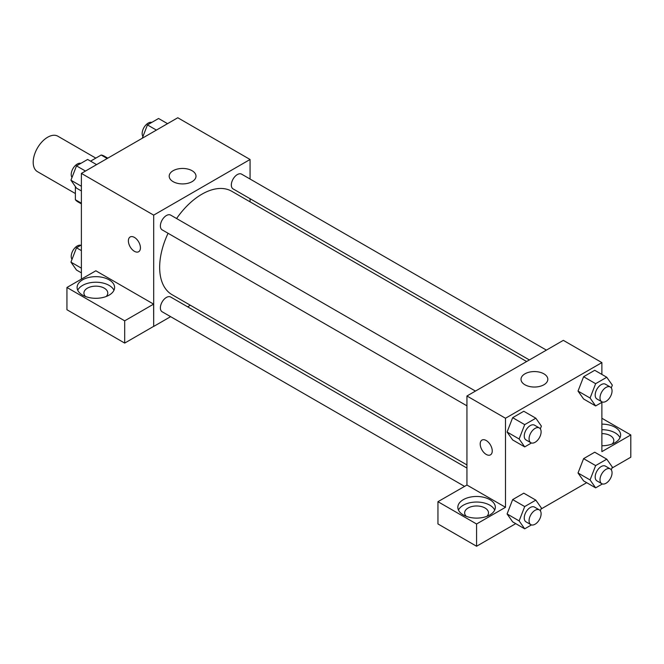<?xml version="1.0" encoding="UTF-8"?>
<svg xmlns="http://www.w3.org/2000/svg" width="664" height="664" viewBox="0 0 664 664"><rect width="100%" height="100%" fill="white"/><g stroke="black" fill="none" stroke-linecap="round" stroke-linejoin="round"><path stroke-width="1" d="M95.815 158.115L57.884 136.22A20.443 11.803 120 0 0 42.122 141.698A20.443 11.803 120 0 0 33.2 162.273A20.443 11.803 120 0 0 37.433 171.636L75.372 193.531M90.57 161.144L101.177 155.027A26.394 15.239 120 0 1 104.223 156.115L107.784 158.165M81.39 203.201L75.372 199.723A26.394 15.239 120 0 0 77.837 201.823L81.39 203.873M75.372 199.723L75.372 186.518M107.203 158.505L101.177 155.027M81.39 279.137L81.39 173.404L177.778 117.752L250.071 159.484L250.071 179.031M250.071 198.71L250.071 201.848M173.121 170.714A13.404 7.736 180 0 1 187.729 169.038A13.404 7.736 180 0 1 196.005 176.184A13.404 7.736 180 0 1 182.6 183.92A13.404 7.736 180 0 1 169.195 176.184A13.404 7.736 180 0 1 173.121 170.714M170.615 316.662L153.683 326.439L153.683 215.136L81.39 173.404M153.683 215.136L250.071 159.484M130.152 236.973A8.516 4.922 -120 0 0 128.849 243.796A8.516 4.922 -120 0 0 134.41 251.307A8.516 4.922 60 0 1 128.841 243.796A8.516 4.922 60 0 1 130.144 236.973A8.516 4.922 60 0 1 138.668 241.895A8.516 4.922 60 0 1 138.668 251.731A8.516 4.922 60 0 1 134.41 251.307A8.516 4.922 -120 0 0 138.668 251.731M153.608 304.129L95.848 270.787L66.939 287.479L124.691 320.828L153.608 304.129L153.683 326.439M82.602 279.826A18.741 10.823 180 0 1 103.028 277.486A18.741 10.823 180 0 1 114.598 287.479A18.741 10.823 180 0 1 95.848 298.302A18.741 10.823 180 0 1 77.107 287.479A18.741 10.823 180 0 1 82.602 279.826M113.967 290.268A18.741 10.823 0 0 0 100.72 282.598A18.741 10.823 0 0 0 82.602 285.396A18.741 10.823 0 0 0 77.738 290.268M85.556 296.526A11.927 6.889 180 0 1 83.921 293.048A11.927 6.889 180 0 1 91.283 286.682A11.927 6.889 180 0 1 104.29 288.176A11.927 6.889 180 0 1 107.775 293.048A11.927 6.889 180 0 1 106.149 296.526M124.691 320.828L124.691 343.089L153.608 326.389M66.939 287.479L66.939 309.739L124.691 343.089M190.369 305.257L187.646 306.826M475.457 391.079L170.665 215.103A8.516 4.922 120 0 0 162.149 220.025A8.516 4.922 120 0 0 162.149 229.86L466.941 405.837M466.941 468.07L170.665 297.024A8.516 4.922 120 0 0 164.099 299.306A8.516 4.922 120 0 0 160.381 307.88A8.516 4.922 120 0 0 162.149 311.773L464.518 486.347M546.406 350.119L241.605 174.151A8.516 4.922 120 0 0 235.039 176.433A8.516 4.922 120 0 0 231.321 185.007A8.516 4.922 120 0 0 233.089 188.9L529.366 359.954M526.643 361.523L231.728 191.257A59.702 34.47 120 0 0 176.591 218.522M168.075 233.28A59.702 34.47 120 0 0 159.659 267.335A59.702 34.47 120 0 0 172.026 294.667L466.941 464.933M466.941 485.035L437.949 501.685L476.578 523.987L505.495 507.296L466.941 485.035L466.941 395.993L563.329 340.35L601.883 362.602L601.883 374.43M437.949 501.685L437.949 523.946L476.578 546.248L515.737 523.639M541.011 509.047L586.677 482.686M611.951 468.095L630.8 457.214L630.8 434.953L601.883 451.644L601.883 402.342M601.883 433.625A11.927 6.889 180 0 1 610.316 435.642A11.927 6.889 180 0 1 613.81 440.514A11.927 6.889 180 0 1 612.175 443.992M619.993 437.734A18.741 10.823 0 0 0 601.883 429.691M601.883 424.13A18.741 10.823 180 0 1 620.624 434.953A18.741 10.823 180 0 1 601.883 445.768M466.286 516.335A11.927 6.889 180 0 1 464.651 512.857A11.927 6.889 180 0 1 476.578 505.976A11.927 6.889 180 0 1 488.505 512.857A11.927 6.889 180 0 1 486.878 516.335M494.697 510.076A18.741 10.823 0 0 0 481.45 502.407A18.741 10.823 0 0 0 463.331 505.204A18.741 10.823 0 0 0 458.467 510.076M463.331 499.643A18.741 10.823 180 0 1 483.757 497.294A18.741 10.823 180 0 1 495.327 507.296A18.741 10.823 180 0 1 476.578 518.111A18.741 10.823 180 0 1 457.836 507.296A18.741 10.823 180 0 1 463.331 499.643M476.578 523.987L476.578 546.248M601.883 418.254L630.8 434.953M602.414 483.948L595.641 487.857L590.08 479.939L595.641 465.597L583.598 458.641L594.728 452.217L583.598 458.641L578.029 472.984L583.598 480.902L578.02 473M602.414 402.035L595.641 405.945L583.598 398.989L578.02 391.088M595.641 405.945L590.08 398.026L595.641 383.684L583.598 376.729L594.728 370.296L583.598 376.729L578.029 391.071L583.598 398.989M531.474 442.988L524.701 446.897L512.658 439.941L507.08 432.04M524.701 446.897L519.14 438.979L524.701 424.636L512.658 417.681L523.788 411.257L512.658 417.681L507.089 432.023L512.658 439.941M531.474 524.909L524.701 528.818L519.14 520.9L524.701 506.557L512.658 499.602L523.788 493.169L512.658 499.602L507.089 513.944L512.658 521.862L507.08 513.961M505.495 507.296L505.495 418.254L601.883 362.602M543.891 373.832A13.404 7.736 180 0 1 547.817 379.302A13.404 7.736 180 0 1 534.412 387.037A13.404 7.736 180 0 1 521.008 379.302A13.404 7.736 180 0 1 529.283 372.155A13.404 7.736 180 0 1 543.891 373.832M505.495 418.254L466.941 395.993M481.964 440.091A8.516 4.922 -120 0 0 480.661 446.913A8.516 4.922 -120 0 0 486.222 454.425A8.516 4.922 60 0 1 480.653 446.913A8.516 4.922 60 0 1 481.956 440.091A8.516 4.922 60 0 1 490.48 445.013A8.516 4.922 60 0 1 490.48 454.848A8.516 4.922 60 0 1 486.222 454.425A8.516 4.922 -120 0 0 490.48 454.848M524.701 424.636L535.831 418.212L541.401 426.13L540.33 428.886M539.351 427.965L534.528 425.176A8.516 4.922 120 0 0 527.963 427.458A8.516 4.922 120 0 0 524.245 436.032A8.516 4.922 120 0 0 526.012 439.933L530.826 442.714A8.516 4.922 120 0 0 539.351 437.8A8.516 4.922 120 0 0 539.351 427.965A8.516 4.922 120 0 0 532.785 430.247A8.516 4.922 120 0 0 529.067 438.821A8.516 4.922 120 0 0 530.826 442.714M519.14 438.979L507.089 432.023M535.831 418.212L523.788 411.257M595.641 383.684L606.771 377.26L612.341 385.17L611.27 387.925M610.291 387.004L605.468 384.224A8.516 4.922 120 0 0 598.903 386.506A8.516 4.922 120 0 0 595.185 395.08A8.516 4.922 120 0 0 596.953 398.981L601.767 401.762A8.516 4.922 120 0 0 610.291 396.84A8.516 4.922 120 0 0 610.291 387.004A8.516 4.922 120 0 0 603.725 389.287A8.516 4.922 120 0 0 600.007 397.861A8.516 4.922 120 0 0 601.767 401.762M590.08 398.026L578.029 391.071M606.771 377.26L594.728 370.296M524.701 506.557L535.831 500.133L541.401 508.043L540.33 510.799M539.351 509.877L534.528 507.097A8.516 4.922 120 0 0 527.963 509.379A8.516 4.922 120 0 0 524.245 517.953A8.516 4.922 120 0 0 526.012 521.854L530.826 524.635A8.516 4.922 120 0 0 539.351 519.713A8.516 4.922 120 0 0 539.351 509.877A8.516 4.922 120 0 0 532.785 512.16A8.516 4.922 120 0 0 529.067 520.734A8.516 4.922 120 0 0 530.826 524.635M524.701 528.818L512.658 521.862M519.14 520.9L507.089 513.944M535.831 500.133L523.788 493.169M595.641 465.597L606.771 459.173L612.341 467.091L611.27 469.846M610.291 468.917L605.468 466.136A8.516 4.922 120 0 0 598.903 468.419A8.516 4.922 120 0 0 595.185 476.993A8.516 4.922 120 0 0 596.953 480.894L601.767 483.674A8.516 4.922 120 0 0 610.291 478.761A8.516 4.922 120 0 0 610.291 468.917A8.516 4.922 120 0 0 603.725 471.199A8.516 4.922 120 0 0 600.007 479.773A8.516 4.922 120 0 0 601.767 483.674M595.641 487.857L583.598 480.902M590.08 479.939L578.029 472.984M606.771 459.173L594.728 452.217M81.39 190.958L76.501 188.136L70.94 180.218L76.501 165.875L87.631 159.451L96.595 164.622M81.39 186.252L70.94 180.218M85.465 171.046L76.501 165.875M80.867 163.352A8.516 4.922 120 0 0 74.559 166.34A8.516 4.922 120 0 0 71.222 174.483A8.516 4.922 120 0 0 72.011 177.462M142.27 138.253L147.441 124.915L158.572 118.491L167.535 123.662M156.405 130.094L147.441 124.915M151.807 122.4A8.516 4.922 120 0 0 145.499 125.388A8.516 4.922 120 0 0 142.162 133.53A8.516 4.922 120 0 0 142.951 136.502M81.39 272.871L76.501 270.049L70.94 262.131L76.501 247.788L81.39 244.966M81.39 268.165L70.94 262.131M81.39 250.61L76.501 247.788M80.867 245.273A8.516 4.922 120 0 0 74.559 248.261A8.516 4.922 120 0 0 71.222 256.404A8.516 4.922 120 0 0 72.011 259.375"/></g></svg>
